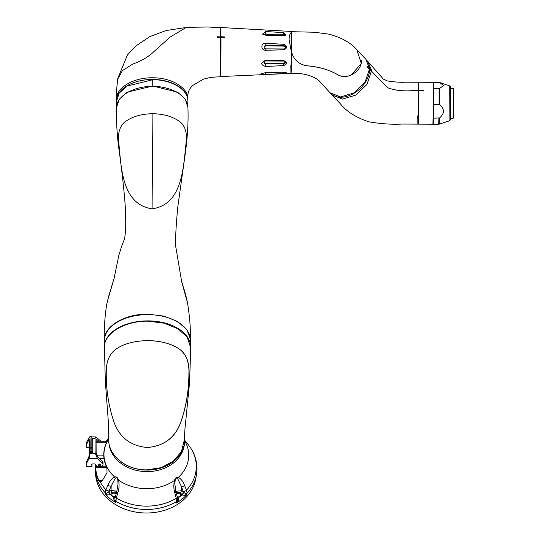 <?xml version="1.0" encoding="UTF-8"?>
<svg xmlns="http://www.w3.org/2000/svg" width="540" height="540" viewBox="0 0 540 540"><rect width="100%" height="100%" fill="white"/><g stroke="black" fill="none" stroke-linecap="round" stroke-linejoin="round"><path stroke-width="0.81" d="M116.444 101.331A35.708 21.526 -0.4 0 1 116.444 101.216A35.708 21.526 -0.4 0 1 152.01 79.454A35.708 21.526 -0.4 0 1 187.859 100.744L187.846 96.046C188.129 95.567 187.097 90.558 192.956 85.32L203.216 79.272C211.106 77.004 213.691 77.18 220.131 76.761L220.651 37.793L217.323 37.807L217.316 36.707L220.644 36.956C220.543 26.285 220.367 24.82 220.131 32.569M220.388 27.608L207.765 27L186.32 27.371L170.066 37.091L151.997 53.359C146.624 57.915 140.272 61.452 132.955 63.97L122.431 70.619L117.592 79.36M220.644 36.956L220.651 37.793M220.637 37.692L217.323 37.672M265.478 72.623L283.561 72.144L286.281 72.711L283.466 73.575L265.363 74.453L261.448 73.724L265.478 72.623M369.104 68.924L369.428 68.519L367.112 66.022L367.112 66.771L369.428 69.275L365 82.35L353.902 92.948L340.49 96.944L330.028 92.765L318.958 80.602C313.983 76.248 302.771 72.509 291.053 73.386L291.249 51.3L289.109 39.65C289.109 36.248 289.778 33.872 291.128 32.522L291.026 31.428L220.752 27.52A24.516 0.385 90.3 0 1 221.002 36.707L224.573 36.97A24.341 0.385 90.3 0 1 224.579 37.814L221.009 37.827A24.516 0.385 90.3 0 1 220.752 71.604A24.516 0.385 90.3 0 1 220.489 76.559A24.516 0.385 90.3 0 1 220.327 73.852M369.428 68.519L365.999 59.413L357.669 50.733M293.362 31.516L291.269 31.442L291.485 51.968L292.545 54.83C295.603 61.621 300.996 65.327 308.718 65.948C319.775 67.014 329.413 69.916 337.635 74.662C341.847 77.038 346.376 77.139 351.23 74.966L361.307 63.517L356.886 49.916C351.371 43.052 342.077 37.8 329.002 34.169L314.523 32.245L292.39 31.712L291.128 32.522L291.249 51.26L289.109 39.65M220.556 30.368A24.516 0.385 90.3 0 1 220.752 27.52M265.68 31.495L283.77 32.684L286.092 34.999L283.831 35.559L265.761 35.181L262.487 34.175L265.68 31.495L265.68 34.189L283.77 34.283L283.77 32.684M265.734 60.271L283.804 60.649C287.469 62.309 287.449 63.936 283.73 65.543L265.64 66.535C260.408 64.719 260.442 62.627 265.734 60.271L265.687 60.973L283.777 61.067L283.804 60.649M265.815 43.234L283.892 44.307C287.584 46.143 287.577 47.979 283.885 49.795L265.808 50.274C260.557 50.699 260.55 42.471 265.815 43.234L265.781 45.637L283.871 45.731L283.892 44.307M221.002 36.707L221.009 37.827M291.249 51.3L291.485 52.009C291.425 71.55 290.918 81.338 290.831 65.056M285.417 35.323A1.667 0.844 0.8 0 0 285.451 35.154A1.667 0.844 0.8 0 0 283.77 34.283L283.75 35.559M282.406 35.532L265.673 34.682L265.68 34.189A1.667 0.844 0.8 0 0 264.04 34.911M283.73 65.543L283.736 63.936A1.667 1.438 178.8 0 0 283.777 61.067M265.687 60.973A1.667 1.438 178.8 0 0 265.646 63.842L265.64 66.535M283.716 63.167L283.736 63.936L265.64 63.558L283.716 63.167L285.35 62.08M283.885 49.795L283.865 48.958A1.667 1.613 3.8 0 0 285.532 47.453A1.667 1.613 3.8 0 0 283.871 45.731L283.844 46.109L265.768 45.779L264.114 47.189M265.768 45.779L265.781 45.637A1.667 1.613 3.8 0 0 264.114 47.135A1.667 1.613 3.8 0 0 265.775 48.863L265.808 50.274M283.865 48.958L265.775 48.863M220.995 37.692L224.579 37.814M224.566 37.712L224.573 36.97M291.485 52.009L292.545 54.83M361.672 60.433C361.334 66.717 357.851 71.577 351.23 75.006C346.403 77.173 341.867 77.072 337.635 74.702C329.42 69.957 319.781 67.055 308.718 65.988C301.016 65.38 295.63 61.675 292.545 54.871M265.673 34.682L264.256 34.972M263.999 62.336L265.64 63.558M285.505 47.648L283.844 46.109M184.579 440.64A42.39 33.818 -178.5 0 1 178.382 477.313C176.621 476.813 175.298 477.866 174.427 480.472A42.39 33.818 -178.5 0 1 146.57 488.693A42.39 33.818 -178.5 0 1 118.597 480.175C119.414 484.738 119.151 488.97 117.808 492.872A2.383 1.289 -163.3 0 1 116.816 491.353L114.804 498.899L115.864 502.673L113.987 500.398L113.609 497.158L110.794 494.937A3.335 2.659 -178.5 0 1 110.686 494.417L110.68 494.174M175.892 491.879L180.731 492.514L181.609 494.795A3.335 2.659 -178.5 0 1 181.507 495.308L178.72 497.502L178.342 500.735L176.438 502.997L176.269 498.359A50.254 40.088 -178.5 0 1 146.313 506.135A50.254 40.088 -178.5 0 1 116.255 498.035L115.864 502.673A50.733 40.473 -178.5 0 1 105.408 494.316L108.702 491.805A2.383 0.716 -122.5 0 0 110.221 494.674L107.271 495.032L105.408 494.316L105.239 492.365L105.908 489.767A50.254 40.088 -178.5 0 1 100.13 481.876L98.442 480.323A50.699 40.446 -178.5 0 1 95.337 466.56A50.699 40.446 -178.5 0 1 95.398 464.306M115.364 496.172A2.14 1.708 -178.5 0 1 113.09 496.388A2.14 1.708 -178.5 0 1 111.854 494.836A2.14 1.708 -178.5 0 1 111.854 494.788A2.14 1.708 -178.5 0 1 113.589 493.162A2.14 1.708 -178.5 0 1 115.965 494.188M176.513 494.188A2.14 1.708 -178.5 0 1 178.902 493.56A2.14 1.708 -178.5 0 1 180.407 495.2A2.14 1.708 -178.5 0 1 180.407 495.241A2.14 1.708 -178.5 0 1 177.167 496.645M196.796 472.311A50.969 40.662 -178.5 0 1 196.432 475.011L195.723 478.953A50.362 40.176 -178.5 0 1 146.138 513A50.362 40.176 -178.5 0 1 95.769 476.334L95.269 472.365A50.969 40.662 -178.5 0 1 95.047 469.645M182.081 495.052A2.383 0.655 122.8 0 0 183.654 492.197L186.786 494.748L184.984 495.443L181.906 494.964L181.507 495.308M184.984 495.443A2.383 1.688 -75.4 0 1 185.868 493.938A2.383 1.964 -170.9 0 0 187.016 493.297A50.969 40.662 -178.5 0 0 196.432 475.011L196.978 469.611C197.107 460.438 194.184 452.108 188.21 444.629A50.254 40.088 -178.5 0 1 186.509 490.192L187.063 492.797L186.786 494.748A50.733 40.473 -178.5 0 1 176.438 502.997L177.613 499.48L177.235 496.888A2.383 1.303 165 0 1 176.269 498.359L174.879 493.175C173.671 489.254 173.516 485.021 174.427 480.472A2.383 0.479 -164.8 0 0 175.176 480.411C175.689 478.292 176.492 477.65 177.599 478.487L181.4 486.486L183.33 492.001A2.383 0.81 -59.8 0 1 181.906 494.964L181.616 494.627M110.794 494.937L110.221 494.674M115.229 496.625L113.825 496.928A3.335 2.659 -178.5 0 1 113.177 496.841M179.152 497.185A3.335 2.659 -178.5 0 1 178.504 497.266L177.269 497.03M101.486 481.532L100.427 481.694L98.766 480.188A50.355 40.169 -178.5 0 1 95.695 467.221M102.506 480.209L98.442 480.323M184.37 437.022A37.854 30.2 -178.5 0 1 184.572 440.876A37.854 30.2 -178.5 0 1 146.934 470.09A37.854 30.2 -178.5 0 1 117.551 458.838M116.33 492.966A3.335 2.659 1.5 0 0 112.907 492.325A3.335 2.659 1.5 0 0 110.693 494.471M181.589 494.984A3.335 2.659 1.5 0 0 179.591 492.757A3.335 2.659 1.5 0 0 176.209 493.074M110.68 494.249L111.557 492.149L116.681 491.812M113.987 500.398L114.925 500.31A2.383 1.998 176.1 0 0 115.763 501.262A50.969 40.662 -178.5 0 0 146.246 509.463A50.969 40.662 -178.5 0 0 176.621 501.579A2.383 1.991 -172.7 0 0 177.451 500.641L178.342 500.735M177.484 498.035A2.383 0.979 139.8 0 0 178.821 497.651M177.599 478.487A2.383 1.775 111.8 0 0 178.382 477.313C181.143 478.953 183.209 481.66 184.565 485.453A2.383 1.431 157.8 0 1 181.4 486.486L181.285 490.813L183.33 492.001M100.427 481.694L101.331 481.633L102.155 480.789L107.028 472.79L106.893 467.532A42.572 33.966 1.5 0 1 106.724 442.307C107.575 440.674 107.602 440.323 106.819 441.241L107.386 440.728M110.686 494.417L110.396 494.586A2.383 0.871 60 0 1 109.026 491.609L109.053 490.84A2.383 1.404 -155.9 0 1 105.908 489.767L108.02 485.048C109.519 481.268 111.713 478.575 114.595 476.975A42.39 33.818 -178.5 0 1 108.716 438.946L108.716 439.992C108.675 455.929 126.623 470.165 146.705 469.868L161.116 467.674L173.306 461.241L181.433 451.555L184.302 440.087L184.937 429.077L189.601 382.219L190.424 356.947L190.472 347.024L187.238 337.21L178.065 328.867L164.376 323.231L148.115 321.165C125.347 320.787 104.564 332.87 104.409 346.653L105.327 381.159L108.56 424.791L108.756 438.98M95.189 464.089L95.269 472.365A50.969 40.662 -178.5 0 0 105.26 492.865A2.383 1.971 174.1 0 0 106.414 493.513A2.383 1.64 -103.6 0 1 107.271 495.032M113.515 497.3A2.383 1.026 -139.8 0 0 114.966 497.684M115 497.536A2.383 1.181 42.2 0 1 113.609 497.158L113.825 496.928M178.504 497.266L178.72 497.502A2.383 1.141 -42.4 0 1 177.458 497.873M117.808 480.107A2.383 0.499 165.8 0 0 118.597 480.175C117.774 477.569 116.438 476.503 114.595 476.975A2.383 1.728 -110.5 0 0 115.364 478.157C116.539 477.333 117.356 477.988 117.808 480.107L118.058 483.941L116.816 491.353M108.817 441.599L108.776 442.962L108.85 441.599M174.879 493.175A2.383 1.303 -15 0 0 175.844 491.711L174.825 483.678L175.176 480.411M108.02 485.048A2.383 1.404 24.1 0 0 111.166 486.115L115.364 478.157M148.23 340.612C161.46 340.808 172.307 343.98 180.765 350.129C186.577 355.07 189.324 362.698 189.007 373.005C189.034 388.969 186.597 404.521 181.717 419.641C176.31 436.813 164.835 446.094 147.292 447.491M190.431 339.174L186.84 329.603L177.599 321.536L164.039 316.13L148.068 314.172C124.983 313.72 104.139 326.079 104.328 339.957M187.92 108.142C188.791 96.653 171.895 86.211 152.759 86.42C133.65 86.009 116.215 96.269 116.478 107.764L116.471 108.155C116.222 118.955 116.822 130.997 118.28 144.295C121.946 170.768 124.274 191.504 125.26 206.503C125.827 218.423 125.881 227.023 125.415 232.294L124.632 238.633M104.422 348.604A43.092 25.974 -0.4 0 1 104.342 347.139L104.301 340.895A43.092 25.974 -0.4 0 1 148.068 314.638A43.092 25.974 -0.4 0 1 190.478 340.328L190.519 346.565A43.092 25.974 -0.4 0 1 190.465 348.003M187.92 107.44L185.227 99.077L177.633 92.192L152.759 85.981L127.049 92.225L119.185 99.326L116.471 107.926M104.342 347.139A43.092 25.974 -0.4 0 1 104.342 346.91L104.314 343.109A43.092 25.974 -0.4 0 1 104.335 342.536L104.355 346.336A43.092 25.974 -0.4 0 1 148.115 320.882A43.092 25.974 -0.4 0 1 190.519 346.565M118.638 141.392C117.855 132.989 119.752 126.657 124.322 122.398C131.551 116.755 141.082 113.859 152.915 113.731C164.693 113.974 174.069 116.964 181.035 122.702C185.375 126.968 187.103 133.319 186.226 141.75C183.276 165.888 183.236 204.586 152.078 208.811C121.014 204.296 121.304 165.557 118.638 141.392C121.331 165.564 120.96 204.255 152.078 208.811L152.915 113.731C141.122 113.852 131.591 116.741 124.322 122.398C119.758 126.623 117.862 132.955 118.638 141.392M124.679 238.498L121.615 246.321L118.827 255.427L114.095 278.336L108.763 295.934L106.63 304.817C104.794 316.71 104.024 328.556 104.321 340.369M175.527 245.302L181.643 281.57L187.421 302.488C189.655 315.846 190.66 328.279 190.451 339.788M152.759 85.981L152.719 79.738L127.042 86.056L119.171 93.143L116.444 101.493L116.471 107.703M152.719 79.738C171.626 79.562 188.379 89.714 187.866 101.169L187.92 107.21M152.915 113.731C164.693 113.974 174.069 116.964 181.035 122.702C185.375 126.968 187.103 133.319 186.226 141.75C183.276 165.888 183.236 204.586 152.078 208.811M187.988 305.492L185.996 296.278L181.764 281.86C183.364 287.644 185.126 291.695 187.373 302.062L187.994 305.498M369.428 69.356L369.603 69.464A24.523 17.138 137.2 0 1 354.119 93.218A24.523 17.138 137.2 0 1 330.197 93.029A24.523 17.138 137.2 0 1 329.454 92.151M369.603 69.464L371.338 71.334L366.95 84.436L355.853 95.094L342.414 99.11L331.83 94.79L340.416 103.849C346.518 111.53 355.995 117.524 368.854 121.824C380.95 123.863 391.979 124.605 401.942 124.058L417.967 124.133M418.406 90.187L413.647 90.16L413.654 90.909L418.412 90.936L418.19 82.235L405.196 82.188C401.261 82.519 395.327 82.1 387.389 80.933L383.387 79.124L367.808 61.472L371.912 71.206L371.918 71.962L371.338 71.334M417.751 115.81C417.872 137.923 418.568 111.854 418.412 90.936M367.605 61.594A24.523 17.138 137.2 0 1 369.596 68.708L369.279 69.113M371.338 70.585L369.596 68.708M371.912 71.206L371.594 71.611M413.654 90.821L418.406 90.848M433.539 82.343L439.499 82.485L443.576 85.496L439.675 88.466L433.721 88.547L433.519 82.316L433.323 85.631M450.502 118.355L453.04 118.368L453.337 106.387L453.202 88.378L450.657 88.358M453.04 118.368L453.519 117.895L453.803 106.292L453.755 90.119L453.202 88.378M433.141 120.906L433.296 124.214L433.566 118.172L433.721 88.547M433.735 104.294L439.688 104.578C444.71 109.06 444.656 113.522 439.526 117.956L433.566 118.172M418.351 85.55L418.547 82.235L433.161 82.316L433.404 96.606L432.938 124.214L418.325 124.139L418.163 120.825M418.547 82.235L418.763 90.187L423.529 90.214L423.529 90.963L418.77 90.936L418.325 124.139M418.77 90.936L418.763 90.187M423.529 90.963L418.763 90.848M423.522 90.875L423.529 90.214M100.906 441.248L95.944 436.914L95.04 438.426L95.135 453.242L97.477 458.588L102.546 463.637A3.335 2.012 -0.4 0 1 103.025 464.663A3.335 2.012 -0.4 0 1 103.025 464.704A3.335 2.012 -0.4 0 1 100.561 466.621A3.335 2.012 -0.4 0 1 96.842 465.737L95.033 463.934L92.617 463.921A1.188 0.716 179.6 0 0 91.409 464.65A1.188 0.716 179.6 0 0 91.51 464.94L91.51 464.36M103.012 462.807A3.335 2.012 179.6 0 0 103.012 462.767A3.335 2.012 179.6 0 0 102.539 461.734L97.902 457.124L96.147 453.114L96.059 440.573L96.741 439.445L99.002 441.234M91.739 464.144L91.746 465.251A3.335 2.012 -0.4 0 1 92.036 466.061A3.335 2.012 -0.4 0 1 92.036 466.101A3.335 2.012 -0.4 0 1 91.989 466.412L87.743 466.634A1.431 0.864 -0.4 0 1 86.333 465.777A1.431 0.864 -0.4 0 1 86.333 465.764L86.387 463.752L89.006 458.548L90.139 453.215L90.038 438.399L89.566 436.88L86.252 442.854L86.198 444.865A1.431 0.864 179.6 0 0 86.198 444.886A1.431 0.864 179.6 0 0 86.198 444.899L86.211 446.783A1.431 0.864 -0.4 0 1 86.211 446.769L86.265 444.751L89.188 439.405L89.627 453.08L88.776 457.076L86.373 461.849L86.319 463.867A1.431 0.864 179.6 0 0 86.319 463.88A1.431 0.864 179.6 0 0 86.326 463.901L86.333 465.777M98.597 464.886A1.141 0.689 -0.4 0 1 98.55 464.69A1.141 0.689 -0.4 0 1 99.711 463.995A1.141 0.689 -0.4 0 1 100.838 464.677A1.141 0.689 -0.4 0 1 100.798 464.866M99.718 464.38A1.141 0.689 179.6 0 0 98.557 465.075A1.141 0.689 179.6 0 0 99.677 465.757A1.141 0.689 179.6 0 0 100.838 465.062A1.141 0.689 179.6 0 0 99.718 464.38M90.146 445.682L90.139 443.205L90.139 445.682M106.765 467.276L95.594 467.215L95.56 464.461M95.641 464.542L95.6 466.074L95.587 464.488M95.594 467.215L95.675 464.576M89.593 447.647L87.615 447.633A1.431 0.864 -0.4 0 1 86.211 446.783L86.198 444.865M86.265 444.751L86.252 442.854M86.373 461.849L86.387 463.752M90.113 442.557L90.126 446.87L90.133 442.577M90.126 443.421L90.133 442.733L90.126 443.421M90.173 445.041L90.146 441.241L90.173 445.041M91.874 438.98L92.705 438.98L92.799 452.662L90.133 452.648L90.072 438.966M92.799 452.662L91.854 451.319L90.146 451.312M91.854 451.332L91.847 436.556L90.139 436.543M92.705 438.98L91.773 439.162M188.912 373.005C189.236 362.732 186.489 355.111 180.671 350.129C165.375 337.703 131.085 337.487 115.101 349.778C109.026 354.665 106.076 362.259 106.258 372.566C106.069 388.537 108.338 404.116 113.069 419.29C118.314 436.523 129.688 445.919 147.191 447.491C164.727 446.101 176.209 436.806 181.629 419.614C186.516 404.44 188.946 388.901 188.912 373.005L189.007 373.005M291.485 51.968L291.249 51.26M116.444 101.216L116.438 99.117C116.249 87.615 133.637 77.389 152.705 77.787C171.619 77.598 188.379 87.811 187.853 99.212L187.853 99.07M283.466 73.575L283.487 72.151M265.383 72.623L265.363 74.453M108.871 442.139A37.854 30.2 1.5 0 0 146.894 471.623A37.854 30.2 1.5 0 0 184.532 442.409L184.572 440.876M117.808 492.872L116.255 498.035A2.383 1.289 -163.3 0 1 115.263 496.517M184.565 485.453L186.509 490.192A2.383 1.431 157.8 0 1 183.344 491.231M111.557 492.149A2.383 0.871 60 0 1 111.051 490.442L116.87 491.171M109.026 491.609L111.051 490.442L111.166 486.115L109.053 490.84M180.731 492.514A2.383 0.81 120.2 0 0 181.285 490.813L175.73 491.252M413.654 90.531C403.832 91.436 395.138 90.497 387.558 87.716L371.918 71.584M450.32 117.754L450.677 88.965M449.294 85.779C450.468 86.11 450.927 87.149 450.677 88.897L450.671 111.564C450.083 122.249 451.238 118.922 449.105 120.926L449.294 85.779L439.479 82.445L433.519 82.316M439.088 104.321L439.081 88.58M439.526 117.956L439.256 124.153L438.656 124.247L438.919 118.206M439.675 88.466L439.688 104.578M102.546 463.637L102.539 461.734M106.535 466.796L95.621 466.736M96.073 442.166L106.772 442.22M96.599 455.085L103.768 455.119M99.218 458.433L104.024 458.46M88.661 439.979L89.505 439.985M96.127 440.019L97.787 440.026M86.333 465.764L86.319 463.867M97.477 458.588L89.006 458.548M95.135 453.242L90.139 453.215M95.04 438.426L91.868 438.406M90.207 448.895L91.922 448.902M90.146 436.921L91.861 436.934M90.221 447.559L91.928 447.572M117.605 79.312L116.458 91.787L116.431 99.542M117.794 78.388L127.433 54.972L135.911 45.947L149.85 36.578L165.983 30.564L184.613 27.702M290.804 73.4L220.489 76.559M184.585 440.127L188.21 444.629M108.722 438.379L106.124 441.275M177.235 496.888L175.844 491.711M175.534 245.376L175.743 236.25C175.858 229.703 176.573 219.679 177.896 206.172L184.626 158.139C187.421 139.198 188.521 122.371 187.927 107.663M107.399 301.178L113.184 281.583M330.197 93.029L331.931 94.905M366.829 60.406L367.902 61.567M438.656 124.247L433.296 124.214M449.105 120.926L439.256 124.153M103.025 464.663L103.012 462.767M92.036 466.061L92.023 464.164M98.55 464.69L98.557 465.075M107.217 441.275L96.066 441.221M95.944 436.914L91.861 436.894M90.126 436.887L89.566 436.88M100.838 464.677L100.838 465.062"/></g></svg>
